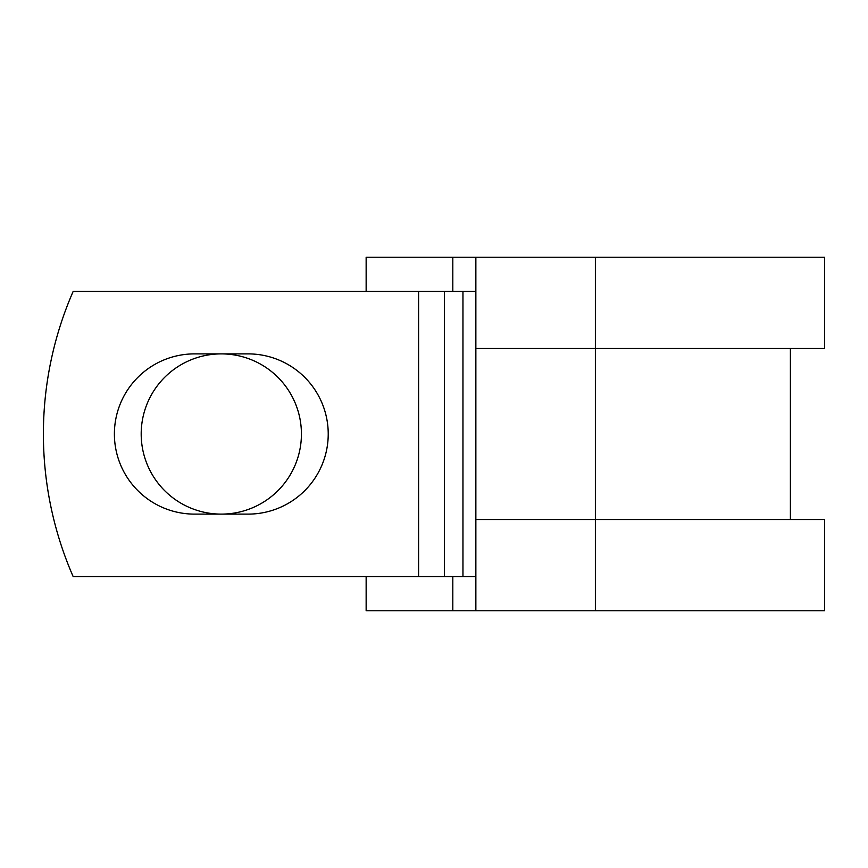 <?xml version="1.0" encoding="UTF-8"?>
<svg xmlns="http://www.w3.org/2000/svg" width="868" height="868" viewBox="0 0 868 868"><rect width="100%" height="100%" fill="white"/><g stroke="black" fill="none" stroke-linecap="round" stroke-linejoin="round"><path stroke-width="1.3" d="M114.392 434A80.116 80.116 0 0 0 194.508 514.116L248.107 514.116A80.116 80.116 0 0 0 328.223 434A80.116 80.116 0 0 0 248.107 353.884L194.508 353.884A80.116 80.116 0 0 0 114.392 434M141.191 434A80.116 80.116 0 0 1 221.307 353.884A80.116 80.116 0 0 1 301.424 434A80.116 80.116 0 0 1 221.307 514.116A80.116 80.116 0 0 1 141.191 434M418.604 291.442L73.151 291.442A356.39 356.39 0 0 0 73.151 576.558L418.604 576.558L418.604 291.442L475.859 291.442M475.859 576.558L418.604 576.558M452.814 576.558L452.814 610.768L366.144 610.768L366.144 576.558M595.372 610.768L475.859 610.768L475.859 519.531L824.6 519.531L824.6 610.768L595.372 610.768L595.372 257.232L452.814 257.232L452.814 291.442M366.144 291.442L366.144 257.232L452.814 257.232M475.859 610.768L452.814 610.768M475.859 519.531L475.859 348.469L824.6 348.469L824.6 257.232L595.372 257.232M475.859 348.469L475.859 257.232M462.959 576.558L462.959 291.442M444.405 576.558L444.405 291.442M790.39 519.531L790.39 348.469"/></g></svg>
